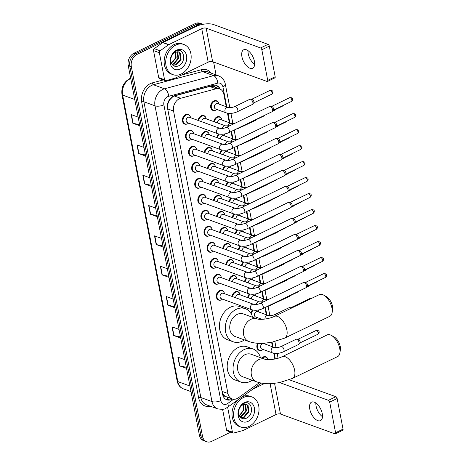 <?xml version="1.0" encoding="UTF-8"?>
<svg xmlns="http://www.w3.org/2000/svg" width="465" height="465" viewBox="0 0 465 465"><rect width="100%" height="100%" fill="white"/><g stroke="black" fill="none" stroke-linecap="round" stroke-linejoin="round"><path stroke-width="0.7" d="M213.772 121.597A5.132 3.912 -70 0 1 216.893 116.982A5.132 3.912 -70 0 1 219.538 116.779A5.132 3.912 -70 0 1 221.45 118.668M224.188 134.048A5.132 3.912 -70 0 1 224.531 134.67M227.269 150.05A5.132 3.912 -70 0 1 227.612 150.672M230.355 166.046A5.132 3.912 -70 0 1 230.692 166.673M233.436 182.048A5.132 3.912 -70 0 1 233.773 182.675M236.516 198.049A5.132 3.912 -70 0 1 236.854 198.677M239.597 214.051A5.132 3.912 -70 0 1 239.94 214.673M242.678 230.053A5.132 3.912 -70 0 1 243.021 230.675M245.758 246.055A5.132 3.912 -70 0 1 246.101 246.677M248.839 262.057A5.132 3.912 -70 0 1 249.182 262.679M251.92 278.058A5.132 3.912 -70 0 1 252.263 278.68M255.006 294.054A5.132 3.912 -70 0 1 255.343 294.682M258.087 310.056A5.132 3.912 -70 0 1 258.424 310.684M261.847 350.221A5.132 3.912 -70 0 1 261.812 350.238A5.132 3.912 -70 0 1 259.168 350.441A5.132 3.912 -70 0 1 257.703 343.275M261.673 358.073A5.132 3.912 -70 0 1 263.114 356.998A5.132 3.912 -70 0 1 265.759 356.795A5.132 3.912 -70 0 1 267.671 358.684M215.626 110.205A5.132 3.912 -70 0 1 215.591 110.222A5.132 3.912 -70 0 1 212.947 110.426A5.132 3.912 -70 0 1 210.651 105.915A5.132 3.912 -70 0 1 213.813 100.981A5.132 3.912 -70 0 1 216.458 100.777A5.132 3.912 -70 0 1 218.37 102.666M201.194 136.425A5.132 3.912 -70 0 1 204.315 131.81A5.132 3.912 -70 0 1 206.96 131.612A5.132 3.912 -70 0 1 208.872 133.502M204.275 152.427A5.132 3.912 -70 0 1 207.396 147.812A5.132 3.912 -70 0 1 210.041 147.608A5.132 3.912 -70 0 1 211.953 149.503M207.355 168.429A5.132 3.912 -70 0 1 210.476 163.814A5.132 3.912 -70 0 1 213.121 163.61A5.132 3.912 -70 0 1 215.033 165.499M210.436 184.431A5.132 3.912 -70 0 1 213.557 179.816A5.132 3.912 -70 0 1 216.202 179.612A5.132 3.912 -70 0 1 218.114 181.501M213.516 200.427A5.132 3.912 -70 0 1 216.638 195.817A5.132 3.912 -70 0 1 219.282 195.614A5.132 3.912 -70 0 1 221.195 197.503M216.597 216.428A5.132 3.912 -70 0 1 219.724 211.819A5.132 3.912 -70 0 1 222.363 211.616A5.132 3.912 -70 0 1 224.275 213.505M219.678 232.43A5.132 3.912 -70 0 1 222.805 227.821A5.132 3.912 -70 0 1 225.444 227.618A5.132 3.912 -70 0 1 227.362 229.507M222.764 248.432A5.132 3.912 -70 0 1 225.885 243.817A5.132 3.912 -70 0 1 228.53 243.619A5.132 3.912 -70 0 1 230.442 245.508M225.845 264.434A5.132 3.912 -70 0 1 228.966 259.819A5.132 3.912 -70 0 1 231.611 259.615A5.132 3.912 -70 0 1 233.523 261.51M228.925 280.436A5.132 3.912 -70 0 1 232.047 275.821A5.132 3.912 -70 0 1 234.691 275.617A5.132 3.912 -70 0 1 236.604 277.506M232.006 296.438A5.132 3.912 -70 0 1 235.127 291.822A5.132 3.912 -70 0 1 237.772 291.619A5.132 3.912 -70 0 1 239.684 293.508M198.113 120.423A5.132 3.912 -70 0 1 201.235 115.814A5.132 3.912 -70 0 1 203.879 115.611A5.132 3.912 -70 0 1 205.792 117.5M205.879 219.869A5.132 3.912 -70 0 1 205.844 219.887A5.132 3.912 -70 0 1 203.199 220.09A5.132 3.912 -70 0 1 200.903 215.58A5.132 3.912 -70 0 1 204.059 210.645A5.132 3.912 -70 0 1 206.704 210.442A5.132 3.912 -70 0 1 208.616 212.336M208.959 235.871A5.132 3.912 -70 0 1 208.925 235.889A5.132 3.912 -70 0 1 206.28 236.092A5.132 3.912 -70 0 1 203.984 231.582A5.132 3.912 -70 0 1 207.146 226.647A5.132 3.912 -70 0 1 209.785 226.443A5.132 3.912 -70 0 1 211.697 228.332M193.55 155.868A5.132 3.912 -70 0 1 193.516 155.885A5.132 3.912 -70 0 1 190.871 156.089A5.132 3.912 -70 0 1 188.575 151.573A5.132 3.912 -70 0 1 191.737 146.644A5.132 3.912 -70 0 1 194.382 146.44A5.132 3.912 -70 0 1 196.294 148.329M212.04 251.873A5.132 3.912 -70 0 1 212.005 251.891A5.132 3.912 -70 0 1 209.36 252.094A5.132 3.912 -70 0 1 207.065 247.578A5.132 3.912 -70 0 1 210.227 242.649A5.132 3.912 -70 0 1 212.865 242.445A5.132 3.912 -70 0 1 214.784 244.334M190.47 139.866A5.132 3.912 -70 0 1 190.435 139.884A5.132 3.912 -70 0 1 187.79 140.087A5.132 3.912 -70 0 1 185.494 135.571A5.132 3.912 -70 0 1 188.656 130.642A5.132 3.912 -70 0 1 191.301 130.438A5.132 3.912 -70 0 1 193.213 132.327M202.798 203.868A5.132 3.912 -70 0 1 202.763 203.891A5.132 3.912 -70 0 1 200.119 204.089A5.132 3.912 -70 0 1 197.823 199.578A5.132 3.912 -70 0 1 200.979 194.643A5.132 3.912 -70 0 1 203.624 194.446A5.132 3.912 -70 0 1 205.536 196.335M196.631 171.87A5.132 3.912 -70 0 1 196.596 171.887A5.132 3.912 -70 0 1 193.952 172.091A5.132 3.912 -70 0 1 191.656 167.574A5.132 3.912 -70 0 1 194.818 162.645A5.132 3.912 -70 0 1 197.462 162.442A5.132 3.912 -70 0 1 199.375 164.331M199.718 187.872A5.132 3.912 -70 0 1 199.677 187.889A5.132 3.912 -70 0 1 197.038 188.087A5.132 3.912 -70 0 1 194.742 183.576A5.132 3.912 -70 0 1 197.898 178.647A5.132 3.912 -70 0 1 200.543 178.444A5.132 3.912 -70 0 1 202.455 180.333M215.121 267.875A5.132 3.912 -70 0 1 215.086 267.892A5.132 3.912 -70 0 1 212.441 268.096A5.132 3.912 -70 0 1 210.145 263.579A5.132 3.912 -70 0 1 213.307 258.65A5.132 3.912 -70 0 1 215.952 258.447A5.132 3.912 -70 0 1 217.864 260.336M218.201 283.877A5.132 3.912 -70 0 1 218.166 283.894A5.132 3.912 -70 0 1 215.522 284.098A5.132 3.912 -70 0 1 213.226 279.581A5.132 3.912 -70 0 1 216.388 274.652A5.132 3.912 -70 0 1 219.032 274.449A5.132 3.912 -70 0 1 220.945 276.338M221.282 299.878A5.132 3.912 -70 0 1 221.247 299.896A5.132 3.912 -70 0 1 218.602 300.094A5.132 3.912 -70 0 1 216.306 295.583A5.132 3.912 -70 0 1 219.468 290.654A5.132 3.912 -70 0 1 222.113 290.451A5.132 3.912 -70 0 1 224.025 292.34M187.389 123.864A5.132 3.912 -70 0 1 187.354 123.882A5.132 3.912 -70 0 1 184.71 124.085A5.132 3.912 -70 0 1 182.414 119.575A5.132 3.912 -70 0 1 185.576 114.64A5.132 3.912 -70 0 1 188.22 114.437A5.132 3.912 -70 0 1 190.133 116.326M226.252 106.729L223.863 94.343A9.626 7.341 110 0 0 219.695 88.908L213.609 86.693L209.721 86.484L174.323 95.982L173.038 96.488L169.818 99.725L168.574 102.027A3.208 2.447 110 0 0 167.836 103.184M219.695 88.908A9.626 7.341 110 0 0 216.056 88.792L180.658 98.284A9.626 7.341 110 0 0 179.339 98.778A9.626 7.341 110 0 0 173.55 111.054L227.943 393.518A9.626 7.341 110 0 0 232.116 398.953A9.626 7.341 110 0 0 238.342 397.813L259.447 382.683M167.51 104.689A3.208 2.447 110 0 0 167.569 105.421L167.598 105.572A9.626 7.341 -70 0 1 168.574 102.027M225.252 396.337A9.626 7.341 -70 0 1 223.194 394.256L223.223 394.413A3.208 2.447 110 0 0 225.252 396.337L232.116 398.953M167.598 105.572L167.691 108.92L222.084 391.385L223.194 394.256M274.832 359.026L273.716 353.22M272.467 346.745L271.618 342.333M266.306 314.741L264.928 307.586M263.225 298.739L261.847 291.584M260.144 282.737L258.767 275.582M257.064 266.741L255.686 259.58M253.983 250.74L252.605 243.579M250.902 234.738L249.519 227.577M247.816 218.736L246.438 211.581M244.735 202.734L243.358 195.579M241.655 186.732L240.277 179.577M238.574 170.731L237.197 163.575M235.493 154.735L234.116 147.574M232.413 138.733L231.035 131.572M229.332 122.731L227.495 113.204M216.853 137.594A5.132 3.912 -70 0 1 218.62 133.972M219.933 153.595A5.132 3.912 -70 0 1 221.7 149.968M223.014 169.597A5.132 3.912 -70 0 1 224.781 165.97M226.095 185.599A5.132 3.912 -70 0 1 227.862 181.972M229.175 201.601A5.132 3.912 -70 0 1 230.942 197.974M232.256 217.603A5.132 3.912 -70 0 1 234.023 213.976M235.342 233.604A5.132 3.912 -70 0 1 237.104 229.977M238.423 249.6A5.132 3.912 -70 0 1 240.184 245.979M241.504 265.602A5.132 3.912 -70 0 1 243.271 261.975M244.584 281.604A5.132 3.912 -70 0 1 246.351 277.977M247.665 297.606A5.132 3.912 -70 0 1 249.432 293.979M250.827 313.166A5.132 3.912 -70 0 1 252.512 309.981M220.148 89.094A9.626 7.341 110 0 0 216.545 85.508A9.626 7.341 110 0 0 212.912 85.391L174.671 95.651A9.626 7.341 110 0 0 173.352 96.145A9.626 7.341 110 0 0 167.563 108.421L222.625 394.355A9.626 7.341 110 0 0 226.792 399.79A9.626 7.341 110 0 0 232.413 399.051M230.733 432.136L211.645 441.372A9.626 7.341 -70 0 1 206.687 441.75A9.626 7.341 -70 0 1 202.519 436.315L131.328 66.617A9.626 7.341 -70 0 1 137.117 54.341L198.264 24.761A9.626 7.341 -70 0 1 202.978 24.302M213.592 62.031L216.074 74.923M206.687 441.75L203.565 440.617A9.626 7.341 -70 0 1 199.398 435.176L128.206 65.478A9.626 7.341 -70 0 1 133.996 53.208L195.143 23.628L196.701 24.197A9.626 7.341 -70 0 1 201.659 23.82A9.626 7.341 -70 0 0 196.701 24.197L135.553 53.777L196.701 24.197L198.264 24.761M128.206 65.478L129.764 66.047A9.626 7.341 -70 0 1 135.553 53.777A9.626 7.341 -70 0 0 129.764 66.047L200.961 435.746L129.764 66.047L131.328 66.617M205.129 441.18A9.626 7.341 -70 0 1 200.961 435.746A9.626 7.341 -70 0 0 205.129 441.18M230.843 398.488A9.626 7.341 -70 0 1 226.031 399.447M215.743 85.281A9.626 7.341 -70 0 1 218.579 88.501M186.32 367.269L179.839 365.92A2.569 1.023 169.1 0 1 179.537 365.839L186.535 368.385M184.867 359.718L177.868 357.172L179.537 365.839M180.484 336.945L173.997 335.596A2.569 1.023 169.1 0 1 173.695 335.509L180.693 338.055M179.025 329.389L172.027 326.843L173.695 335.509M174.642 306.615L168.156 305.267A2.569 1.023 169.1 0 1 167.853 305.185L174.857 307.731M173.189 299.065L166.185 296.519L167.853 305.185M168.801 276.291L162.314 274.943A2.569 1.023 169.1 0 1 162.018 274.856L169.016 277.402M167.348 268.735L160.349 266.189L162.018 274.856M139.599 124.655L133.118 123.306A2.569 1.023 169.1 0 1 132.816 123.225L139.814 125.771M138.146 117.104L131.147 114.559L132.816 123.225M145.44 154.984L138.954 153.636A2.569 1.023 169.1 0 1 138.657 153.549L145.655 156.095M143.987 147.428L136.989 144.882L138.657 153.549M151.282 185.308L144.795 183.96A2.569 1.023 169.1 0 1 144.493 183.878L151.497 186.424M149.829 177.758L142.825 175.212L144.493 183.878M157.124 215.638L150.637 214.289A2.569 1.023 169.1 0 1 150.334 214.202L157.339 216.748M155.665 208.082L148.666 205.536L150.334 214.202M162.959 245.962L156.478 244.613A2.569 1.023 169.1 0 1 156.176 244.532L163.174 247.078M161.506 238.411L154.508 235.865L156.176 244.532M195.143 23.628A9.626 7.341 -70 0 1 200.101 23.25L202.99 24.302M181.216 74.016A16.037 12.235 -70 0 1 172.957 74.65A16.037 12.235 -70 0 1 165.778 60.549A16.037 12.235 -70 0 1 175.654 45.134A16.037 12.235 -70 0 1 183.919 44.501A16.037 12.235 -70 0 1 191.092 58.607A16.037 12.235 -70 0 1 181.216 74.016M172.957 74.65L171.393 74.086A16.037 12.235 -70 0 1 164.221 59.979A16.037 12.235 -70 0 1 174.096 44.57A16.037 12.235 -70 0 1 182.356 43.937L183.919 44.501M176.624 50.162A10.457 7.975 -70 0 1 186.541 55.655A10.457 7.975 -70 0 1 180.251 68.994A10.457 7.975 -70 0 1 170.335 63.496A10.457 7.975 -70 0 1 176.624 50.162M178.171 66.007C187.139 62.67 184.064 46.674 176.026 51.092C173.829 52.161 172.184 54.045 171.097 56.759C170.207 59.212 170.08 61.56 170.725 63.804C169.928 59.282 170.969 55.765 173.846 53.242A7.248 5.528 -70 0 0 171.323 63.048C172.806 66.018 175.084 67.001 178.171 66.007M172.748 65.117L175.787 64.687L180.437 59.218L179.595 52.841L178.287 51.824M172.899 65.251L176.409 64.908L181.059 59.444L180.211 53.068L178.601 51.923L175.131 52.307L173.846 53.242M171.945 64.193L173.311 63.786L177.961 58.317L176.921 51.725M172.155 64.472L173.933 64.007L178.577 58.544L177.735 52.167L177.281 51.708M175.357 52.19L175.485 57.416L174.427 59.712A7.248 5.528 -70 0 1 171.265 62.909M171.364 63.147L176.101 57.643L175.77 52.01M254.634 64.35A10.265 5.225 64.2 0 1 248.234 53.702A10.265 5.225 64.2 0 1 248.002 50.644M254.407 61.293A10.265 5.225 -115.8 0 0 243.695 49.784A10.265 5.225 -115.8 0 0 241.928 56.753A10.265 5.225 -115.8 0 0 252.635 68.262A10.265 5.225 -115.8 0 0 254.407 61.293M164.564 79.73A1.604 1.221 110 0 0 165.255 80.631L159.408 78.509A1.604 1.221 -70 0 1 158.71 77.603L164.564 79.73L159.361 52.719L153.514 50.592A1.604 1.221 -70 0 1 154.264 48.674L162.727 42.611A1.604 1.221 -70 0 1 162.936 42.484L195.887 26.546A12.834 5.121 169.1 0 1 213.633 24.569L268.038 44.349A1.604 0.814 64.2 0 1 269.287 46.145L261.83 49.755A1.604 0.814 -115.8 0 0 260.58 47.959L206.175 28.179A3.208 1.279 -10.9 0 0 201.74 28.673L168.789 44.611A1.604 1.221 110 0 0 168.574 44.739L160.117 50.801A1.604 1.221 110 0 0 159.361 52.719M158.71 77.603L153.514 50.592M165.255 80.631A1.604 1.221 110 0 0 165.866 80.654L175.02 78.196A1.604 1.221 110 0 0 175.241 78.114L208.192 62.176A3.208 1.279 -10.9 0 1 212.627 61.682L267.032 81.462A1.604 0.814 -115.8 0 0 267.451 81.462A1.604 0.814 -115.8 0 0 267.724 80.369L275.181 76.766L269.287 46.145M275.181 76.766A1.604 0.814 64.2 0 1 274.908 77.853L267.451 81.462M267.724 80.369L261.83 49.755M323.675 295.118L326.418 296.664A8.823 4.487 64.2 0 1 332.487 306.173A8.823 4.487 64.2 0 1 332.615 309.469L332.126 312.585A12.032 6.121 -115.8 0 0 331.952 308.086A12.032 6.121 -115.8 0 0 323.675 295.118A12.032 6.121 -115.8 0 0 319.403 294.595L274.309 316.409A12.032 6.121 64.2 0 1 286.864 329.894A12.032 6.121 64.2 0 1 284.789 338.067L329.877 316.258A12.032 6.121 -115.8 0 0 332.126 312.585M274.309 316.409C269.816 318.734 260.679 320.106 257.046 318.891L243.398 313.933A12.032 9.172 110 0 0 237.202 314.404A12.032 9.172 110 0 0 229.791 325.965A12.032 9.172 110 0 0 235.174 336.544L248.827 341.502C253.204 343.013 258.058 343.623 263.393 343.327L271.583 342.339L284.789 338.067M244.427 339.903A17.641 13.456 -70 0 1 242.346 341.124A17.641 13.456 -70 0 1 233.256 341.816A17.641 13.456 -70 0 1 225.362 326.302A17.641 13.456 -70 0 1 236.226 309.353A17.641 13.456 -70 0 1 245.317 308.655A17.641 13.456 -70 0 1 252.646 317.293M233.256 341.816L227.408 339.688A17.641 13.456 -70 0 1 219.515 324.175A17.641 13.456 -70 0 1 230.378 307.226A17.641 13.456 -70 0 1 239.463 306.528L245.317 308.655M331.44 335.439L334.184 336.986A8.823 4.487 64.2 0 1 340.252 346.495A8.823 4.487 64.2 0 1 340.38 349.79L339.886 352.9A12.032 6.121 -115.8 0 0 339.717 348.407A12.032 6.121 -115.8 0 0 331.44 335.439A12.032 6.121 -115.8 0 0 327.168 334.916L282.075 356.731A12.032 6.121 64.2 0 1 294.624 370.216A12.032 6.121 64.2 0 1 292.555 378.388L337.642 356.574A12.032 6.121 -115.8 0 0 339.886 352.9M282.075 356.731C277.582 359.056 268.445 360.427 264.812 359.213L251.158 354.249A12.032 9.172 110 0 0 244.962 354.725A12.032 9.172 110 0 0 237.557 366.281A12.032 9.172 110 0 0 242.939 376.859L256.587 381.823C260.97 383.334 265.823 383.945 271.153 383.648L279.349 382.66L292.555 378.388M252.193 380.225A17.641 13.456 -70 0 1 250.112 381.44A17.641 13.456 -70 0 1 241.021 382.137A17.641 13.456 -70 0 1 233.128 366.623A17.641 13.456 -70 0 1 243.991 349.668A17.641 13.456 -70 0 1 253.076 348.977A17.641 13.456 -70 0 1 260.412 357.614M241.021 382.137L235.174 380.01A17.641 13.456 -70 0 1 227.28 364.496A17.641 13.456 -70 0 1 238.144 347.541A17.641 13.456 -70 0 1 247.229 346.849L253.076 348.977M228.885 132.612C225.031 134.327 221.328 134.699 217.771 133.717L187.43 122.684A2.889 2.203 -70 0 1 186.134 120.144A2.889 2.203 -70 0 1 187.912 117.372A2.889 2.203 -70 0 1 189.4 117.256L219.742 128.288C221.695 128.718 223.903 128.427 226.368 127.416A2.889 1.471 64.2 0 1 229.379 130.653A2.889 1.471 64.2 0 1 229.408 130.816A2.889 1.471 64.2 0 1 228.885 132.612L272.112 111.705A2.889 1.471 64.2 0 0 272.397 111.466A2.889 1.471 64.2 0 0 272.606 109.746A2.889 1.471 64.2 0 0 270.351 106.508A2.889 1.471 64.2 0 0 269.962 106.427A2.889 1.471 64.2 0 0 269.595 106.508L226.368 127.416M188.627 123.12A4.813 3.668 -70 0 1 187.686 123.737A4.813 3.668 -70 0 1 185.21 123.928A4.813 3.668 -70 0 1 183.059 119.697A4.813 3.668 -70 0 1 186.017 115.07A4.813 3.668 -70 0 1 188.499 114.884A4.813 3.668 -70 0 1 190.598 117.692M269.962 106.427L271.7 106.45A2.087 1.064 64.2 0 1 271.984 106.508A2.087 1.064 64.2 0 1 273.612 108.845A2.087 1.064 64.2 0 1 273.461 110.089L272.397 111.466M231.965 148.614C228.112 150.329 224.409 150.695 220.852 149.718L190.511 138.686A2.889 2.203 -70 0 1 189.214 136.146A2.889 2.203 -70 0 1 190.993 133.374A2.889 2.203 -70 0 1 192.481 133.257L222.822 144.29C224.775 144.72 226.984 144.429 229.448 143.418A2.889 1.471 64.2 0 1 232.465 146.655A2.889 1.471 64.2 0 1 232.488 146.818A2.889 1.471 64.2 0 1 231.965 148.614L275.193 127.706A2.889 1.471 64.2 0 0 275.478 127.468A2.889 1.471 64.2 0 0 275.687 125.742A2.889 1.471 64.2 0 0 273.432 122.504A2.889 1.471 64.2 0 0 273.042 122.429A2.889 1.471 64.2 0 0 272.676 122.51L229.448 143.418M191.708 139.122A4.813 3.668 -70 0 1 190.772 139.738A4.813 3.668 -70 0 1 188.29 139.924A4.813 3.668 -70 0 1 186.14 135.693A4.813 3.668 -70 0 1 189.104 131.072A4.813 3.668 -70 0 1 191.58 130.88A4.813 3.668 -70 0 1 193.678 133.693M273.042 122.429L274.78 122.452A2.087 1.064 64.2 0 1 275.065 122.51A2.087 1.064 64.2 0 1 276.692 124.847A2.087 1.064 64.2 0 1 276.541 126.091L275.478 127.468M235.046 164.616C231.192 166.331 227.49 166.697 223.932 165.714L193.591 154.688A2.889 2.203 -70 0 1 192.301 152.148A2.889 2.203 -70 0 1 194.074 149.375A2.889 2.203 -70 0 1 195.562 149.259L225.903 160.291C227.856 160.721 230.07 160.431 232.529 159.419A2.889 1.471 64.2 0 1 235.546 162.657A2.889 1.471 64.2 0 1 235.569 162.82A2.889 1.471 64.2 0 1 235.046 164.616L278.273 143.708A2.889 1.471 64.2 0 0 278.558 143.47A2.889 1.471 64.2 0 0 278.773 141.744A2.889 1.471 64.2 0 0 276.512 138.506A2.889 1.471 64.2 0 0 276.123 138.43A2.889 1.471 64.2 0 0 275.757 138.506L232.529 159.419M194.789 155.124A4.813 3.668 -70 0 1 193.853 155.74A4.813 3.668 -70 0 1 191.371 155.926A4.813 3.668 -70 0 1 189.22 151.695A4.813 3.668 -70 0 1 192.185 147.074A4.813 3.668 -70 0 1 194.661 146.882A4.813 3.668 -70 0 1 196.765 149.695M276.123 138.43L277.861 138.454A2.087 1.064 64.2 0 1 278.146 138.506A2.087 1.064 64.2 0 1 279.773 140.849A2.087 1.064 64.2 0 1 279.622 142.092L278.558 143.47M238.127 180.618C234.273 182.332 230.57 182.699 227.013 181.716L196.672 170.69A2.889 2.203 -70 0 1 195.381 168.15A2.889 2.203 -70 0 1 197.16 165.371A2.889 2.203 -70 0 1 198.642 165.261L228.983 176.293C230.942 176.723 233.151 176.433 235.616 175.421A2.889 1.471 64.2 0 1 238.626 178.659A2.889 1.471 64.2 0 1 238.655 178.816A2.889 1.471 64.2 0 1 238.127 180.618L281.354 159.71A2.889 1.471 64.2 0 0 281.639 159.472A2.889 1.471 64.2 0 0 281.854 157.745A2.889 1.471 64.2 0 0 279.599 154.508A2.889 1.471 64.2 0 0 279.203 154.432A2.889 1.471 64.2 0 0 278.837 154.508L235.616 175.421M197.869 171.126A4.813 3.668 -70 0 1 196.933 171.736A4.813 3.668 -70 0 1 194.451 171.928A4.813 3.668 -70 0 1 192.301 167.696A4.813 3.668 -70 0 1 195.265 163.076A4.813 3.668 -70 0 1 197.741 162.884A4.813 3.668 -70 0 1 199.845 165.697M279.203 154.432L280.941 154.456A2.087 1.064 64.2 0 1 281.226 154.508A2.087 1.064 64.2 0 1 282.854 156.85A2.087 1.064 64.2 0 1 282.703 158.094L281.639 159.472M241.207 196.619C237.359 198.334 233.651 198.7 230.094 197.718L199.752 186.686A2.889 2.203 -70 0 1 198.462 184.152A2.889 2.203 -70 0 1 200.241 181.373A2.889 2.203 -70 0 1 201.723 181.263L232.064 192.295C234.023 192.725 236.232 192.434 238.696 191.417A2.889 1.471 64.2 0 1 241.707 194.655A2.889 1.471 64.2 0 1 241.736 194.818A2.889 1.471 64.2 0 1 241.207 196.619L284.435 175.706A2.889 1.471 64.2 0 0 284.725 175.468A2.889 1.471 64.2 0 0 284.935 173.747A2.889 1.471 64.2 0 0 282.679 170.51A2.889 1.471 64.2 0 0 282.284 170.434A2.889 1.471 64.2 0 0 281.924 170.51L238.696 191.417M200.95 187.122A4.813 3.668 -70 0 1 200.014 187.738A4.813 3.668 -70 0 1 197.538 187.93A4.813 3.668 -70 0 1 195.381 183.698A4.813 3.668 -70 0 1 198.346 179.077A4.813 3.668 -70 0 1 200.822 178.886A4.813 3.668 -70 0 1 202.926 181.699M282.284 170.434L284.028 170.457A2.087 1.064 64.2 0 1 284.307 170.51A2.087 1.064 64.2 0 1 285.934 172.846A2.087 1.064 64.2 0 1 285.783 174.096L284.725 175.468M244.288 212.621C240.44 214.336 236.732 214.702 233.174 213.72L202.833 202.688A2.889 2.203 -70 0 1 201.543 200.148A2.889 2.203 -70 0 1 203.321 197.375A2.889 2.203 -70 0 1 204.809 197.265L235.151 208.291C237.104 208.727 239.312 208.436 241.777 207.419A2.889 1.471 64.2 0 1 244.788 210.657A2.889 1.471 64.2 0 1 244.817 210.819A2.889 1.471 64.2 0 1 244.288 212.621L287.515 191.708A2.889 1.471 64.2 0 0 287.806 191.47A2.889 1.471 64.2 0 0 288.015 189.749A2.889 1.471 64.2 0 0 285.76 186.512A2.889 1.471 64.2 0 0 285.365 186.436A2.889 1.471 64.2 0 0 285.004 186.512L241.777 207.419M204.03 203.124A4.813 3.668 -70 0 1 203.095 203.74A4.813 3.668 -70 0 1 200.618 203.932A4.813 3.668 -70 0 1 198.462 199.7A4.813 3.668 -70 0 1 201.426 195.073A4.813 3.668 -70 0 1 203.903 194.887A4.813 3.668 -70 0 1 206.007 197.701M285.365 186.436L287.108 186.453A2.087 1.064 64.2 0 1 287.387 186.512A2.087 1.064 64.2 0 1 289.021 188.848A2.087 1.064 64.2 0 1 288.864 190.092L287.806 191.47M247.374 228.617C243.52 230.338 239.812 230.704 236.255 229.722L205.914 218.69A2.889 2.203 -70 0 1 204.623 216.149A2.889 2.203 -70 0 1 206.402 213.377A2.889 2.203 -70 0 1 207.89 213.261L238.231 224.293C240.184 224.729 242.393 224.432 244.857 223.421A2.889 1.471 64.2 0 1 247.868 226.658A2.889 1.471 64.2 0 1 247.897 226.821A2.889 1.471 64.2 0 1 247.374 228.617L290.596 207.71A2.889 1.471 64.2 0 0 290.887 207.471A2.889 1.471 64.2 0 0 291.096 205.751A2.889 1.471 64.2 0 0 288.841 202.513A2.889 1.471 64.2 0 0 288.451 202.432A2.889 1.471 64.2 0 0 288.085 202.513L244.857 223.421M207.117 219.125A4.813 3.668 -70 0 1 206.175 219.742A4.813 3.668 -70 0 1 203.699 219.933A4.813 3.668 -70 0 1 201.543 215.702A4.813 3.668 -70 0 1 204.507 211.075A4.813 3.668 -70 0 1 206.983 210.889A4.813 3.668 -70 0 1 209.087 213.697M288.451 202.432L290.189 202.455A2.087 1.064 64.2 0 1 290.468 202.513A2.087 1.064 64.2 0 1 292.101 204.85A2.087 1.064 64.2 0 1 291.95 206.094L290.887 207.471M250.455 244.619C246.601 246.334 242.893 246.706 239.336 245.723L208.994 234.691A2.889 2.203 -70 0 1 207.704 232.151A2.889 2.203 -70 0 1 209.483 229.379A2.889 2.203 -70 0 1 210.971 229.262L241.312 240.295C243.265 240.725 245.474 240.434 247.938 239.423A2.889 1.471 64.2 0 1 250.949 242.66A2.889 1.471 64.2 0 1 250.978 242.823A2.889 1.471 64.2 0 1 250.455 244.619L293.677 223.712A2.889 1.471 64.2 0 0 293.967 223.473A2.889 1.471 64.2 0 0 294.176 221.753A2.889 1.471 64.2 0 0 291.921 218.515A2.889 1.471 64.2 0 0 291.532 218.434A2.889 1.471 64.2 0 0 291.166 218.515L247.938 239.423M210.197 235.127A4.813 3.668 -70 0 1 209.256 235.743A4.813 3.668 -70 0 1 206.78 235.935A4.813 3.668 -70 0 1 204.629 231.704A4.813 3.668 -70 0 1 207.588 227.077A4.813 3.668 -70 0 1 210.07 226.891A4.813 3.668 -70 0 1 212.168 229.698M291.532 218.434L293.27 218.457A2.087 1.064 64.2 0 1 293.555 218.515A2.087 1.064 64.2 0 1 295.182 220.852A2.087 1.064 64.2 0 1 295.031 222.096L293.967 223.473M253.535 260.621C249.682 262.336 245.979 262.702 242.416 261.725L212.081 250.693A2.889 2.203 -70 0 1 210.785 248.153A2.889 2.203 -70 0 1 212.563 245.381A2.889 2.203 -70 0 1 214.051 245.264L244.392 256.296C246.345 256.727 248.554 256.436 251.019 255.425A2.889 1.471 64.2 0 1 254.03 258.662A2.889 1.471 64.2 0 1 254.059 258.825A2.889 1.471 64.2 0 1 253.535 260.621L296.763 239.713A2.889 1.471 64.2 0 0 297.048 239.475A2.889 1.471 64.2 0 0 297.257 237.749A2.889 1.471 64.2 0 0 295.002 234.511A2.889 1.471 64.2 0 0 294.612 234.436A2.889 1.471 64.2 0 0 294.246 234.517L251.019 255.425M213.278 251.129A4.813 3.668 -70 0 1 212.336 251.745A4.813 3.668 -70 0 1 209.86 251.931A4.813 3.668 -70 0 1 207.71 247.7A4.813 3.668 -70 0 1 210.668 243.079A4.813 3.668 -70 0 1 213.15 242.887A4.813 3.668 -70 0 1 215.249 245.7M294.612 234.436L296.35 234.459A2.087 1.064 64.2 0 1 296.635 234.517A2.087 1.064 64.2 0 1 298.263 236.854A2.087 1.064 64.2 0 1 298.112 238.097L297.048 239.475M256.616 276.623C252.762 278.337 249.06 278.704 245.503 277.721L215.161 266.695A2.889 2.203 -70 0 1 213.865 264.155A2.889 2.203 -70 0 1 215.644 261.382A2.889 2.203 -70 0 1 217.132 261.266L247.473 272.298C249.426 272.728 251.635 272.438 254.099 271.426A2.889 1.471 64.2 0 1 257.11 274.664A2.889 1.471 64.2 0 1 257.139 274.827A2.889 1.471 64.2 0 1 256.616 276.623L299.844 255.715A2.889 1.471 64.2 0 0 300.128 255.477A2.889 1.471 64.2 0 0 300.338 253.751A2.889 1.471 64.2 0 0 298.082 250.513A2.889 1.471 64.2 0 0 297.693 250.437A2.889 1.471 64.2 0 0 297.327 250.513L254.099 271.426M216.359 267.131A4.813 3.668 -70 0 1 215.423 267.747A4.813 3.668 -70 0 1 212.941 267.933A4.813 3.668 -70 0 1 210.79 263.702A4.813 3.668 -70 0 1 213.749 259.081A4.813 3.668 -70 0 1 216.231 258.889A4.813 3.668 -70 0 1 218.329 261.702M297.693 250.437L299.431 250.461A2.087 1.064 64.2 0 1 299.716 250.513A2.087 1.064 64.2 0 1 301.343 252.855A2.087 1.064 64.2 0 1 301.192 254.099L300.128 255.477M259.697 292.625C255.843 294.339 252.14 294.705 248.583 293.723L218.242 282.697A2.889 2.203 -70 0 1 216.952 280.157A2.889 2.203 -70 0 1 218.724 277.384A2.889 2.203 -70 0 1 220.212 277.268L250.554 288.3C252.507 288.73 254.715 288.44 257.18 287.428A2.889 1.471 64.2 0 1 260.197 290.666A2.889 1.471 64.2 0 1 260.22 290.823A2.889 1.471 64.2 0 1 259.697 292.625L302.924 271.717A2.889 1.471 64.2 0 0 303.209 271.479A2.889 1.471 64.2 0 0 303.418 269.752A2.889 1.471 64.2 0 0 301.163 266.515A2.889 1.471 64.2 0 0 300.774 266.439A2.889 1.471 64.2 0 0 300.407 266.515L257.18 287.428M219.439 283.133A4.813 3.668 -70 0 1 218.504 283.749A4.813 3.668 -70 0 1 216.022 283.935A4.813 3.668 -70 0 1 213.871 279.703A4.813 3.668 -70 0 1 216.835 275.082A4.813 3.668 -70 0 1 219.311 274.891A4.813 3.668 -70 0 1 221.41 277.704M300.774 266.439L302.512 266.462A2.087 1.064 64.2 0 1 302.796 266.515A2.087 1.064 64.2 0 1 304.424 268.857A2.087 1.064 64.2 0 1 304.273 270.101L303.209 271.479M262.777 308.626C258.924 310.341 255.221 310.707 251.664 309.725L221.323 298.693A2.889 2.203 -70 0 1 220.032 296.159A2.889 2.203 -70 0 1 221.805 293.38A2.889 2.203 -70 0 1 223.293 293.27L253.634 304.302C255.593 304.732 257.802 304.441 260.266 303.424A2.889 1.471 64.2 0 1 263.277 306.662A2.889 1.471 64.2 0 1 263.306 306.824A2.889 1.471 64.2 0 1 262.777 308.626L306.005 287.713A2.889 1.471 64.2 0 0 306.29 287.475A2.889 1.471 64.2 0 0 306.505 285.754A2.889 1.471 64.2 0 0 304.25 282.517A2.889 1.471 64.2 0 0 303.854 282.441A2.889 1.471 64.2 0 0 303.488 282.517L260.266 303.424M222.52 299.129A4.813 3.668 -70 0 1 221.584 299.745A4.813 3.668 -70 0 1 219.102 299.937A4.813 3.668 -70 0 1 216.952 295.705A4.813 3.668 -70 0 1 219.916 291.084A4.813 3.668 -70 0 1 222.392 290.892A4.813 3.668 -70 0 1 224.496 293.706M303.854 282.441L305.592 282.464A2.087 1.064 64.2 0 1 305.877 282.517A2.087 1.064 64.2 0 1 307.505 284.853A2.087 1.064 64.2 0 1 307.353 286.103L306.29 287.475M201.781 121.76A2.889 2.203 -70 0 1 203.571 118.54A2.889 2.203 -70 0 1 205.059 118.43L225.496 125.858L229.762 125.777M198.741 120.656A4.813 3.668 -70 0 1 201.682 116.244A4.813 3.668 -70 0 1 204.158 116.052A4.813 3.668 -70 0 1 206.257 118.866M264.207 115.523A2.889 1.471 64.2 0 1 264.033 115.866A2.889 1.471 64.2 0 1 263.748 116.105L231.721 131.24M204.867 137.762A2.889 2.203 -70 0 1 206.652 134.542A2.889 2.203 -70 0 1 208.14 134.431L228.577 141.86L232.843 141.779M201.822 136.652A4.813 3.668 -70 0 1 204.763 132.246A4.813 3.668 -70 0 1 207.239 132.054A4.813 3.668 -70 0 1 209.343 134.867M267.294 131.525A2.889 1.471 64.2 0 1 267.113 131.868A2.889 1.471 64.2 0 1 266.829 132.107L234.802 147.242M207.948 153.764A2.889 2.203 -70 0 1 209.738 150.544A2.889 2.203 -70 0 1 211.22 150.428L231.657 157.862L235.924 157.775M204.902 152.654A4.813 3.668 -70 0 1 207.843 148.242A4.813 3.668 -70 0 1 210.32 148.056A4.813 3.668 -70 0 1 212.424 150.863M270.374 147.527A2.889 1.471 64.2 0 1 270.194 147.87A2.889 1.471 64.2 0 1 269.909 148.103L240.8 162.186L237.882 163.244M211.029 169.76A2.889 2.203 -70 0 1 212.819 166.546A2.889 2.203 -70 0 1 214.301 166.429L234.738 173.864L239.004 173.776M207.983 168.656A4.813 3.668 -70 0 1 210.924 164.244A4.813 3.668 -70 0 1 213.4 164.058A4.813 3.668 -70 0 1 215.504 166.865M273.455 163.529A2.889 1.471 64.2 0 1 273.275 163.866A2.889 1.471 64.2 0 1 272.99 164.104L240.969 179.246M214.109 185.762A2.889 2.203 -70 0 1 215.9 182.547A2.889 2.203 -70 0 1 217.388 182.431L237.818 189.859L242.085 189.778M211.064 184.657A4.813 3.668 -70 0 1 214.005 180.246A4.813 3.668 -70 0 1 216.481 180.054A4.813 3.668 -70 0 1 218.585 182.867M276.536 179.531A2.889 1.471 64.2 0 1 276.355 179.868A2.889 1.471 64.2 0 1 276.07 180.106L246.962 194.19L244.049 195.242M217.19 201.764A2.889 2.203 -70 0 1 218.98 198.549A2.889 2.203 -70 0 1 220.468 198.433L240.899 205.861L245.165 205.78M214.144 200.659A4.813 3.668 -70 0 1 217.085 196.247A4.813 3.668 -70 0 1 219.561 196.056A4.813 3.668 -70 0 1 221.666 198.869M279.616 195.532A2.889 1.471 64.2 0 1 279.442 195.87A2.889 1.471 64.2 0 1 279.151 196.108L247.13 211.244M220.27 217.765A2.889 2.203 -70 0 1 222.061 214.551A2.889 2.203 -70 0 1 223.549 214.435L243.986 221.863L248.252 221.782M217.231 216.661A4.813 3.668 -70 0 1 220.166 212.249A4.813 3.668 -70 0 1 222.648 212.057A4.813 3.668 -70 0 1 224.746 214.871M282.697 211.534A2.889 1.471 64.2 0 1 282.522 211.871A2.889 1.471 64.2 0 1 282.232 212.11L250.211 227.245M223.351 233.767A2.889 2.203 -70 0 1 225.141 230.547A2.889 2.203 -70 0 1 226.629 230.437L247.066 237.865L251.333 237.784M220.311 232.663A4.813 3.668 -70 0 1 223.246 228.251A4.813 3.668 -70 0 1 225.728 228.059A4.813 3.668 -70 0 1 227.827 230.873M285.777 227.53A2.889 1.471 64.2 0 1 285.603 227.873A2.889 1.471 64.2 0 1 285.312 228.112L253.291 243.247M226.432 249.769A2.889 2.203 -70 0 1 228.222 246.549A2.889 2.203 -70 0 1 229.71 246.438L250.147 253.867L254.413 253.785M223.392 248.659A4.813 3.668 -70 0 1 226.327 244.253A4.813 3.668 -70 0 1 228.809 244.061A4.813 3.668 -70 0 1 230.907 246.874M288.858 243.532A2.889 1.471 64.2 0 1 288.684 243.875A2.889 1.471 64.2 0 1 288.393 244.113L256.372 259.249M229.512 265.771A2.889 2.203 -70 0 1 231.303 262.551A2.889 2.203 -70 0 1 232.791 262.434L253.227 269.869L257.494 269.781M226.472 264.661A4.813 3.668 -70 0 1 229.414 260.249A4.813 3.668 -70 0 1 231.89 260.063A4.813 3.668 -70 0 1 233.988 262.876M291.944 259.534A2.889 1.471 64.2 0 1 291.764 259.877A2.889 1.471 64.2 0 1 291.479 260.109L262.37 274.193L259.453 275.251M232.599 281.767A2.889 2.203 -70 0 1 234.383 278.552A2.889 2.203 -70 0 1 235.871 278.436L256.308 285.87L260.574 285.783M229.553 280.662A4.813 3.668 -70 0 1 232.494 276.251A4.813 3.668 -70 0 1 234.97 276.065A4.813 3.668 -70 0 1 237.074 278.872M295.025 275.536A2.889 1.471 64.2 0 1 294.845 275.873A2.889 1.471 64.2 0 1 294.56 276.111L265.451 290.195L262.533 291.253M235.679 297.769A2.889 2.203 -70 0 1 237.47 294.554A2.889 2.203 -70 0 1 238.952 294.438L259.389 301.866L263.655 301.785M232.634 296.664A4.813 3.668 -70 0 1 235.575 292.253A4.813 3.668 -70 0 1 238.051 292.061A4.813 3.668 -70 0 1 240.155 294.874M298.106 291.538A2.889 1.471 64.2 0 1 297.925 291.875A2.889 1.471 64.2 0 1 297.641 292.113L268.532 306.197L265.614 307.255M226.193 112.856L215.667 109.025A2.889 2.203 -70 0 1 214.371 106.485A2.889 2.203 -70 0 1 216.149 103.712A2.889 2.203 -70 0 1 217.637 103.596L228.17 107.427C230.123 107.857 232.331 107.566 234.796 106.555A2.889 1.471 64.2 0 1 235.552 106.555A2.889 1.471 64.2 0 1 237.836 109.955A2.889 1.471 64.2 0 1 237.313 111.751C233.459 113.466 229.751 113.832 226.193 112.856A2.889 2.203 -70 0 1 224.979 111.385A2.889 2.203 -70 0 1 226.682 107.543A2.889 2.203 -70 0 1 228.17 107.427M234.796 106.555L249.856 99.266A2.889 1.471 64.2 0 1 250.222 99.19A2.889 1.471 64.2 0 1 250.618 99.266A2.889 1.471 64.2 0 1 252.576 101.533A2.889 1.471 64.2 0 1 252.658 104.23A2.889 1.471 64.2 0 1 252.373 104.468L237.313 111.751M216.864 109.461A4.813 3.668 -70 0 1 215.929 110.077A4.813 3.668 -70 0 1 213.447 110.269A4.813 3.668 -70 0 1 211.296 106.037A4.813 3.668 -70 0 1 214.26 101.411A4.813 3.668 -70 0 1 216.737 101.225A4.813 3.668 -70 0 1 218.835 104.032M250.222 99.19L251.96 99.214A2.087 1.064 64.2 0 1 252.245 99.266A2.087 1.064 64.2 0 1 253.873 101.608A2.087 1.064 64.2 0 1 253.721 102.852L252.658 104.23M217.446 122.929A2.889 2.203 -70 0 1 219.23 119.714A2.889 2.203 -70 0 1 220.718 119.598L231.25 123.428L234.377 123.545M214.4 121.824A4.813 3.668 -70 0 1 217.341 117.413A4.813 3.668 -70 0 1 219.817 117.221A4.813 3.668 -70 0 1 221.921 120.034M255.919 119.889A2.889 1.471 64.2 0 1 255.744 120.226A2.889 1.471 64.2 0 1 255.454 120.464L237.476 128.811M220.526 138.93A2.889 2.203 -70 0 1 222.317 135.716A2.889 2.203 -70 0 1 223.799 135.6L234.331 139.43L237.458 139.547M217.481 137.826A4.813 3.668 -70 0 1 219.375 134.123M258.999 135.89A2.889 1.471 64.2 0 1 258.825 136.228A2.889 1.471 64.2 0 1 258.534 136.466L240.556 144.813M224.101 134.06A4.813 3.668 -70 0 1 225.002 136.036M223.607 154.932A2.889 2.203 -70 0 1 225.397 151.718A2.889 2.203 -70 0 1 226.879 151.602L237.412 155.432L240.539 155.548M220.561 153.828A4.813 3.668 -70 0 1 222.456 150.125M262.08 151.892A2.889 1.471 64.2 0 1 261.905 152.229A2.889 1.471 64.2 0 1 261.615 152.468L243.637 160.814M227.187 150.061A4.813 3.668 -70 0 1 228.083 152.038M226.688 170.934A2.889 2.203 -70 0 1 228.478 167.714A2.889 2.203 -70 0 1 229.966 167.603L240.492 171.428L243.619 171.544M223.642 169.83A4.813 3.668 -70 0 1 225.537 166.121M265.166 167.894A2.889 1.471 64.2 0 1 264.986 168.231A2.889 1.471 64.2 0 1 264.701 168.47L246.717 176.81M230.268 166.063A4.813 3.668 -70 0 1 231.163 168.039M229.768 186.936A2.889 2.203 -70 0 1 231.558 183.716A2.889 2.203 -70 0 1 233.046 183.605L243.573 187.43L246.7 187.546M226.722 185.826A4.813 3.668 -70 0 1 228.617 182.123M268.247 183.89A2.889 1.471 64.2 0 1 268.067 184.233A2.889 1.471 64.2 0 1 267.782 184.471L249.804 192.812M233.349 182.065A4.813 3.668 -70 0 1 234.244 184.041M232.849 202.938A2.889 2.203 -70 0 1 234.639 199.718A2.889 2.203 -70 0 1 236.127 199.607L246.653 203.432L249.781 203.548M229.809 201.827A4.813 3.668 -70 0 1 231.704 198.125M271.328 199.892A2.889 1.471 64.2 0 1 271.147 200.235A2.889 1.471 64.2 0 1 270.863 200.473L252.884 208.814M236.429 198.067A4.813 3.668 -70 0 1 237.324 200.043M235.929 218.934A2.889 2.203 -70 0 1 237.72 215.719A2.889 2.203 -70 0 1 239.208 215.603L249.74 219.434L252.861 219.55M232.889 217.829A4.813 3.668 -70 0 1 234.784 214.127M274.408 215.894A2.889 1.471 64.2 0 1 274.228 216.237A2.889 1.471 64.2 0 1 273.943 216.475L255.965 224.816M239.51 214.063A4.813 3.668 -70 0 1 240.405 216.039M239.01 234.935A2.889 2.203 -70 0 1 240.8 231.721A2.889 2.203 -70 0 1 242.288 231.605L252.821 235.435L255.942 235.552M235.97 233.831A4.813 3.668 -70 0 1 237.865 230.129M277.489 231.895A2.889 1.471 64.2 0 1 277.309 232.233A2.889 1.471 64.2 0 1 277.024 232.471L259.046 240.818M242.591 230.065A4.813 3.668 -70 0 1 243.486 232.041M242.091 250.937A2.889 2.203 -70 0 1 243.881 247.723A2.889 2.203 -70 0 1 245.369 247.607L255.901 251.437L259.022 251.553M239.051 249.833A4.813 3.668 -70 0 1 240.946 246.13M280.569 247.897A2.889 1.471 64.2 0 1 280.395 248.234A2.889 1.471 64.2 0 1 280.104 248.473L262.126 256.82M245.671 246.066A4.813 3.668 -70 0 1 246.566 248.043M245.177 266.939A2.889 2.203 -70 0 1 246.962 263.725A2.889 2.203 -70 0 1 248.45 263.608L258.982 267.439L262.109 267.555M242.131 265.835A4.813 3.668 -70 0 1 244.026 262.132M283.65 263.899A2.889 1.471 64.2 0 1 283.476 264.236A2.889 1.471 64.2 0 1 283.185 264.475L265.207 272.821M248.752 262.068A4.813 3.668 -70 0 1 249.653 264.044M248.258 282.941A2.889 2.203 -70 0 1 250.048 279.721A2.889 2.203 -70 0 1 251.53 279.61L262.062 283.435L265.19 283.551M245.212 281.837A4.813 3.668 -70 0 1 247.107 278.128M286.731 279.901A2.889 1.471 64.2 0 1 286.556 280.238A2.889 1.471 64.2 0 1 286.266 280.476L268.288 288.817M251.838 278.07A4.813 3.668 -70 0 1 252.733 280.046M251.338 298.943A2.889 2.203 -70 0 1 253.129 295.723A2.889 2.203 -70 0 1 254.617 295.612L265.143 299.437L268.27 299.553M248.293 297.832A4.813 3.668 -70 0 1 250.187 294.13M289.811 295.897A2.889 1.471 64.2 0 1 289.637 296.24A2.889 1.471 64.2 0 1 289.346 296.478L271.368 304.819M254.919 294.072A4.813 3.668 -70 0 1 255.814 296.048M261.969 319.31L255.721 317.037A2.889 2.203 -70 0 1 254.431 314.497A2.889 2.203 -70 0 1 256.209 311.724A2.889 2.203 -70 0 1 257.697 311.614L268.224 315.439C270.177 315.869 272.391 315.578 274.85 314.567A2.889 1.471 64.2 0 1 275.611 314.567A2.889 1.471 64.2 0 1 276.611 315.293M274.85 314.567L289.916 307.278A2.889 1.471 64.2 0 1 290.282 307.202A2.889 1.471 64.2 0 1 290.672 307.278A2.889 1.471 64.2 0 1 291.677 308.01M256.924 317.473A4.813 3.668 -70 0 1 255.983 318.089A4.813 3.668 -70 0 1 255.43 318.304M251.35 314.055A4.813 3.668 -70 0 1 253.268 310.132M290.282 307.202L292.02 307.226A2.087 1.064 64.2 0 1 292.305 307.278A2.087 1.064 64.2 0 1 292.706 307.51M257.999 310.074A4.813 3.668 -70 0 1 258.895 312.05M272.414 352.865L261.882 349.041A2.889 2.203 -70 0 1 260.592 346.501A2.889 2.203 -70 0 1 262.37 343.728A2.889 2.203 -70 0 1 263.858 343.612L274.385 347.442C276.344 347.872 278.552 347.582 281.017 346.57A2.889 1.471 64.2 0 1 281.773 346.57A2.889 1.471 64.2 0 1 284.057 349.971A2.889 1.471 64.2 0 1 283.528 351.767C279.68 353.481 275.972 353.848 272.414 352.865A2.889 2.203 -70 0 1 271.2 351.401A2.889 2.203 -70 0 1 272.903 347.553A2.889 2.203 -70 0 1 274.385 347.442M281.017 346.57L296.077 339.281A2.889 1.471 64.2 0 1 296.443 339.206A2.889 1.471 64.2 0 1 296.833 339.281A2.889 1.471 64.2 0 1 298.797 341.548A2.889 1.471 64.2 0 1 298.879 344.245A2.889 1.471 64.2 0 1 298.594 344.478L283.528 351.767M263.085 349.477A4.813 3.668 -70 0 1 262.144 350.093A4.813 3.668 -70 0 1 259.668 350.279A4.813 3.668 -70 0 1 258.441 343.321M296.443 339.206L298.181 339.229A2.087 1.064 64.2 0 1 298.466 339.281A2.087 1.064 64.2 0 1 300.094 341.618A2.087 1.064 64.2 0 1 299.942 342.868L298.879 344.245M264.841 343.24A4.813 3.668 -70 0 1 265.056 344.048M262.33 358.312A4.813 3.668 -70 0 1 263.556 357.428A4.813 3.668 -70 0 1 266.038 357.236A4.813 3.668 -70 0 1 268.049 359.643M266.282 359.515A2.889 2.203 -70 0 1 266.788 359.567M322.489 416.721A10.265 5.225 64.2 0 1 316.09 406.073A10.265 5.225 64.2 0 1 315.857 403.01M322.262 413.658A10.265 5.225 -115.8 0 0 311.55 402.149A10.265 5.225 -115.8 0 0 309.783 409.124A10.265 5.225 -115.8 0 0 320.49 420.633A10.265 5.225 -115.8 0 0 322.262 413.658M232.419 432.095A1.604 1.221 110 0 0 233.11 433.002L227.263 430.875A1.604 1.221 -70 0 1 226.565 429.968L232.419 432.095L227.629 407.23M226.565 429.968L222.59 409.322M289.335 379.789L335.893 396.721A1.604 0.814 64.2 0 1 337.142 398.517L329.685 402.126A1.604 0.814 -115.8 0 0 328.435 400.324L279.668 382.596M233.11 433.002A1.604 1.221 110 0 0 233.721 433.02L242.875 430.567A1.604 1.221 110 0 0 243.096 430.48L276.047 414.542A3.208 1.279 -10.9 0 1 280.482 414.048L334.887 433.828A1.604 0.814 -115.8 0 0 335.306 433.828A1.604 0.814 -115.8 0 0 335.585 432.741L343.036 429.131L337.142 398.517M343.036 429.131A1.604 0.814 64.2 0 1 342.763 430.224L335.306 433.828M335.585 432.741L329.685 402.126M264.475 383.515L252.902 389.112M249.071 426.388A16.037 12.235 -70 0 1 240.812 427.021A16.037 12.235 -70 0 1 233.633 412.914A16.037 12.235 -70 0 1 243.509 397.505A16.037 12.235 -70 0 1 251.774 396.872A16.037 12.235 -70 0 1 258.947 410.979A16.037 12.235 -70 0 1 249.071 426.388M240.812 427.021L239.248 426.452A16.037 12.235 -70 0 1 232.023 415.117A16.037 12.235 -70 0 1 237.766 399.964M244.48 402.527A10.457 7.975 -70 0 1 254.396 408.026A10.457 7.975 -70 0 1 248.107 421.36A10.457 7.975 -70 0 1 238.19 415.867A10.457 7.975 -70 0 1 244.48 402.527M246.026 418.372C254.994 415.042 251.92 399.046 243.881 403.463C241.684 404.527 240.039 406.416 238.958 409.124C238.063 411.583 237.935 413.931 238.58 416.175C237.784 411.653 238.824 408.131 241.701 405.614A7.248 5.528 -70 0 0 239.179 415.419C240.661 418.384 242.939 419.372 246.026 418.372M240.603 417.489L243.643 417.053L248.293 411.589L247.45 405.207L246.142 404.195M240.754 417.617L244.265 417.279L248.915 411.81L248.066 405.434L246.456 404.288L242.986 404.672L241.701 405.614M239.801 416.564L241.166 416.152L245.816 410.688L244.782 404.097M240.01 416.843L241.788 416.378L246.438 410.909L245.59 404.533L245.136 404.073M243.212 404.556L243.34 409.787L242.282 412.083A7.248 5.528 -70 0 1 239.12 415.28M239.219 415.518L243.956 410.008L243.625 404.376M242.067 396.883A16.037 12.235 -70 0 1 250.211 396.302L251.774 396.872M174.323 95.982L180.658 98.284M227.368 399.563A9.626 4.156 -125.6 0 0 227.094 397.127M214.4 86.978A9.626 5.493 -105 0 0 213.97 85.2M169.818 99.725A9.626 5.493 -105 0 0 169.742 99.243M223.223 394.413A9.626 3.842 169.1 0 1 222.689 394.657M167.691 108.92L173.55 111.054M209.721 86.484L216.056 88.792M222.084 391.385L227.943 393.518M226.781 106.921L222.915 86.85A6.417 4.894 110 0 0 217.713 83.148L168.621 96.319A6.417 4.894 110 0 0 167.737 96.65A6.417 4.894 110 0 0 163.883 104.828L220.834 400.586A6.417 4.894 110 0 0 226.92 403.957A6.417 4.894 110 0 0 227.763 403.451L233.593 399.272M220.834 400.586A6.417 2.563 -10.9 0 1 211.964 401.574L155.008 105.817A12.834 9.788 -70 0 1 162.727 89.454A12.834 9.788 -70 0 1 164.488 88.792L153.374 84.752A12.834 9.788 110 0 0 151.613 85.415A12.834 9.788 110 0 0 143.894 101.777L200.851 397.534A12.834 9.788 110 0 0 206.408 404.783L217.521 408.822A12.834 9.788 -70 0 1 211.964 401.574L200.851 397.534A1.604 0.639 169.1 0 0 198.631 397.778L141.68 102.021A1.604 0.639 169.1 0 1 143.894 101.777L155.008 105.817A6.417 2.563 -10.9 0 0 163.883 104.828M217.521 408.822C222.125 409.555 224.891 409.386 225.81 408.317L227.606 407.253A6.417 2.773 -125.6 0 0 227.763 403.451M141.68 102.021A14.438 11.009 -70 0 1 150.358 83.613A14.438 11.009 -70 0 1 152.34 82.869L163.314 79.928M181.67 75.005L201.432 69.704A14.438 11.009 -70 0 1 211.081 73.104M210.174 406.154A14.438 11.009 -70 0 1 198.631 397.778M137.117 54.341L133.996 53.208M202.519 436.315L199.398 435.176M168.621 96.319A6.417 3.662 -105 0 0 164.488 88.792L213.58 75.626L202.467 71.581L153.374 84.752A1.604 0.913 75 0 1 152.34 82.869M217.713 83.148A6.417 3.662 -105 0 0 213.58 75.626A12.834 9.788 -70 0 1 218.428 75.778L207.314 71.738A12.834 9.788 110 0 0 202.467 71.581A1.604 0.913 75 0 1 201.432 69.704M275.309 358.934L274.228 353.307M273.002 346.937L272.095 342.24M266.84 314.933L265.381 307.365M263.754 298.937L262.301 291.363M260.673 282.935L259.22 275.361M257.593 266.933L256.134 259.365M254.512 250.931L253.053 243.364M251.431 234.93L249.972 227.362M248.351 218.928L246.892 211.36M245.27 202.926L243.811 195.358M242.189 186.93L240.731 179.356M239.109 170.928L237.65 163.355M236.022 154.926L234.569 147.359M232.942 138.925L231.489 131.357M229.861 122.923L228.007 113.291M222.915 86.85A6.417 2.563 -10.9 0 0 225.316 84.217C225.095 82.52 223.787 78.091 218.428 75.778M130.723 78.539A12.834 9.788 110 0 0 130.345 78.713A12.834 9.788 110 0 0 122.626 95.075A3.208 1.279 169.1 0 1 121.964 94.476C121.173 87.455 123.69 82.2 129.503 78.713L130.659 78.23M134.757 99.487L122.626 95.075L177.799 381.591A12.834 9.788 110 0 0 183.355 388.839C180.042 387.514 177.967 384.898 177.136 380.998A3.208 1.279 -10.9 0 0 177.799 381.591L189.929 386.002M156.478 244.613L154.81 235.976M150.637 214.289L148.974 205.652M144.795 183.96L143.133 175.322M138.954 153.636L137.291 144.999M133.118 123.306L131.456 114.669M162.314 274.943L160.652 266.306M168.156 305.267L166.493 296.629M173.997 335.596L172.335 326.959M179.839 365.92L178.171 357.283M212.627 61.682L206.175 28.179M208.192 62.176L201.74 28.673M162.936 42.484L168.789 44.611M260.58 47.959L268.038 44.349M168.574 44.739L162.727 42.611M154.264 48.674L160.117 50.801M257.046 318.891A12.032 9.172 110 0 0 250.85 319.368A12.032 9.172 110 0 0 243.614 334.707A12.032 9.172 110 0 0 248.827 341.502M264.812 359.213A12.032 9.172 110 0 0 258.616 359.689A12.032 9.172 110 0 0 251.379 375.028A12.032 9.172 110 0 0 256.587 381.823M291.497 101.434C292.526 100.591 292.904 99.83 292.636 99.161C292.904 98.103 291.921 97.609 289.683 97.679A2.087 1.064 64.2 0 1 291.857 100.022A2.087 1.064 64.2 0 1 291.497 101.434L273.374 110.205M292.636 99.161A2.087 0.831 169.1 0 1 291.857 100.022M217.771 133.717A2.889 2.203 -70 0 1 216.556 132.246A2.889 2.203 -70 0 1 218.254 128.404A2.889 2.203 -70 0 1 219.742 128.288M294.578 117.436C295.606 116.587 295.984 115.832 295.717 115.163C295.984 114.099 295.002 113.605 292.764 113.681A2.087 1.064 64.2 0 1 294.938 116.018A2.087 1.064 64.2 0 1 294.578 117.436L276.454 126.207M295.717 115.163A2.087 0.831 169.1 0 1 294.938 116.018M220.852 149.718A2.889 2.203 -70 0 1 219.637 148.248A2.889 2.203 -70 0 1 221.334 144.406A2.889 2.203 -70 0 1 222.822 144.29M297.658 133.438C298.687 132.589 299.065 131.833 298.797 131.165C299.071 130.101 298.082 129.607 295.845 129.683A2.087 1.064 64.2 0 1 298.019 132.019A2.087 1.064 64.2 0 1 297.658 133.438L279.535 142.203M298.797 131.165A2.087 0.831 169.1 0 1 298.019 132.019M223.932 165.714A2.889 2.203 -70 0 1 222.718 164.25A2.889 2.203 -70 0 1 224.415 160.402A2.889 2.203 -70 0 1 225.903 160.291M300.739 149.439C301.768 148.591 302.145 147.835 301.884 147.167C302.151 146.103 301.163 145.609 298.925 145.685A2.087 1.064 64.2 0 1 301.099 148.021A2.087 1.064 64.2 0 1 300.739 149.439L282.615 158.205M301.884 147.167A2.087 0.831 169.1 0 1 301.099 148.021M227.013 181.716A2.889 2.203 -70 0 1 225.798 180.246A2.889 2.203 -70 0 1 227.501 176.404A2.889 2.203 -70 0 1 228.983 176.293M303.825 165.441C304.848 164.593 305.226 163.837 304.964 163.169C305.232 162.105 304.244 161.611 302.006 161.686A2.087 1.064 64.2 0 1 304.18 164.023A2.087 1.064 64.2 0 1 303.825 165.441L285.696 174.206M304.964 163.169A2.087 0.831 169.1 0 1 304.18 164.023M230.094 197.718A2.889 2.203 -70 0 1 228.879 196.247A2.889 2.203 -70 0 1 230.582 192.405A2.889 2.203 -70 0 1 232.064 192.295M306.906 181.443C307.929 180.594 308.312 179.839 308.045 179.17C308.312 178.107 307.324 177.613 305.087 177.688A2.087 1.064 64.2 0 1 307.266 180.025A2.087 1.064 64.2 0 1 306.906 181.443L288.777 190.208M308.045 179.17A2.087 0.831 169.1 0 1 307.266 180.025M233.174 213.72A2.889 2.203 -70 0 1 231.959 212.249A2.889 2.203 -70 0 1 233.663 208.407A2.889 2.203 -70 0 1 235.151 208.291M309.986 197.439C311.009 196.596 311.393 195.835 311.126 195.172C311.393 194.108 310.411 193.614 308.167 193.69A2.087 1.064 64.2 0 1 310.347 196.027A2.087 1.064 64.2 0 1 309.986 197.439L291.857 206.21M311.126 195.172A2.087 0.831 169.1 0 1 310.347 196.027M236.255 229.722A2.889 2.203 -70 0 1 235.04 228.251A2.889 2.203 -70 0 1 236.743 224.409A2.889 2.203 -70 0 1 238.231 224.293M313.067 213.441C314.09 212.598 314.474 211.837 314.206 211.168C314.474 210.11 313.491 209.616 311.254 209.686A2.087 1.064 64.2 0 1 313.427 212.028A2.087 1.064 64.2 0 1 313.067 213.441L294.944 222.212M314.206 211.168A2.087 0.831 169.1 0 1 313.427 212.028M239.336 245.723A2.889 2.203 -70 0 1 238.121 244.253A2.889 2.203 -70 0 1 239.824 240.411A2.889 2.203 -70 0 1 241.312 240.295M316.148 229.443C317.176 228.594 317.554 227.838 317.287 227.17C317.554 226.106 316.572 225.612 314.334 225.688A2.087 1.064 64.2 0 1 316.508 228.024A2.087 1.064 64.2 0 1 316.148 229.443L298.024 238.214M317.287 227.17A2.087 0.831 169.1 0 1 316.508 228.024M242.416 261.725A2.889 2.203 -70 0 1 241.201 260.255A2.889 2.203 -70 0 1 242.904 256.413A2.889 2.203 -70 0 1 244.392 256.296M319.228 245.444C320.257 244.596 320.635 243.84 320.368 243.172C320.635 242.108 319.653 241.614 317.415 241.69A2.087 1.064 64.2 0 1 319.589 244.026A2.087 1.064 64.2 0 1 319.228 245.444L301.105 254.21M320.368 243.172A2.087 0.831 169.1 0 1 319.589 244.026M245.503 277.721A2.889 2.203 -70 0 1 244.288 276.257A2.889 2.203 -70 0 1 245.985 272.409A2.889 2.203 -70 0 1 247.473 272.298M322.309 261.446C323.338 260.598 323.716 259.842 323.448 259.174C323.721 258.11 322.733 257.616 320.495 257.691A2.087 1.064 64.2 0 1 322.669 260.028A2.087 1.064 64.2 0 1 322.309 261.446L304.186 270.212M323.448 259.174A2.087 0.831 169.1 0 1 322.669 260.028M248.583 293.723A2.889 2.203 -70 0 1 247.368 292.253A2.889 2.203 -70 0 1 249.066 288.41A2.889 2.203 -70 0 1 250.554 288.3M325.39 277.448C326.418 276.599 326.796 275.844 326.529 275.175C326.802 274.112 325.814 273.618 323.576 273.693A2.087 1.064 64.2 0 1 325.75 276.03A2.087 1.064 64.2 0 1 325.39 277.448L307.266 286.213M326.529 275.175A2.087 0.831 169.1 0 1 325.75 276.03M251.664 309.725A2.889 2.203 -70 0 1 250.449 308.254A2.889 2.203 -70 0 1 252.146 304.412A2.889 2.203 -70 0 1 253.634 304.302M222.27 128.468A2.889 2.203 -70 0 1 224.008 125.974A2.889 2.203 -70 0 1 225.496 125.858M283.499 105.305A2.087 1.064 64.2 0 1 283.133 105.834L272.938 110.763M235.104 129.607A2.889 1.471 64.2 0 1 234.639 130.183M225.351 144.47A2.889 2.203 -70 0 1 227.089 141.97A2.889 2.203 -70 0 1 228.577 141.86M286.58 121.307A2.087 1.064 64.2 0 1 286.213 121.836L276.018 126.765M238.185 145.609A2.889 1.471 64.2 0 1 237.72 146.184M228.431 160.471A2.889 2.203 -70 0 1 230.169 157.972A2.889 2.203 -70 0 1 231.657 157.862M289.666 137.303A2.087 1.064 64.2 0 1 289.294 137.838L279.099 142.767M241.265 161.611A2.889 1.471 64.2 0 1 240.8 162.186M231.512 176.468A2.889 2.203 -70 0 1 233.25 173.974A2.889 2.203 -70 0 1 234.738 173.864M292.747 153.305A2.087 1.064 64.2 0 1 292.375 153.839L282.179 158.768M244.346 177.607A2.889 1.471 64.2 0 1 243.881 178.188M234.593 192.469A2.889 2.203 -70 0 1 236.336 189.976A2.889 2.203 -70 0 1 237.818 189.859M295.827 169.306A2.087 1.064 64.2 0 1 295.455 169.841L285.266 174.77M247.427 193.609A2.889 1.471 64.2 0 1 246.962 194.19M237.673 208.471A2.889 2.203 -70 0 1 239.417 205.978A2.889 2.203 -70 0 1 240.899 205.861M298.908 185.308A2.087 1.064 64.2 0 1 298.542 185.837L288.346 190.772M250.507 209.61A2.889 1.471 64.2 0 1 250.042 210.186M240.754 224.473A2.889 2.203 -70 0 1 242.498 221.979A2.889 2.203 -70 0 1 243.986 221.863M301.988 201.31A2.087 1.064 64.2 0 1 301.622 201.839L291.427 206.774M253.588 225.612A2.889 1.471 64.2 0 1 253.123 226.188M243.834 240.475A2.889 2.203 -70 0 1 245.578 237.981A2.889 2.203 -70 0 1 247.066 237.865M305.069 217.312A2.087 1.064 64.2 0 1 304.703 217.841L294.508 222.77M256.674 241.614A2.889 1.471 64.2 0 1 256.209 242.189M246.915 256.477A2.889 2.203 -70 0 1 248.659 253.977A2.889 2.203 -70 0 1 250.147 253.867M308.15 233.314A2.087 1.064 64.2 0 1 307.784 233.843L297.588 238.772M259.755 257.616A2.889 1.471 64.2 0 1 259.29 258.191M250.001 272.478A2.889 2.203 -70 0 1 251.739 269.979A2.889 2.203 -70 0 1 253.227 269.869M311.23 249.31A2.087 1.064 64.2 0 1 310.864 249.845L300.669 254.774M262.835 273.618A2.889 1.471 64.2 0 1 262.37 274.193M253.082 288.474A2.889 2.203 -70 0 1 254.82 285.981A2.889 2.203 -70 0 1 256.308 285.87M314.317 265.312A2.087 1.064 64.2 0 1 313.945 265.846L303.75 270.775M265.916 289.614A2.889 1.471 64.2 0 1 265.451 290.195M256.163 304.476A2.889 2.203 -70 0 1 257.901 301.983A2.889 2.203 -70 0 1 259.389 301.866M317.397 281.313A2.087 1.064 64.2 0 1 317.025 281.848L306.83 286.777M268.997 305.615A2.889 1.471 64.2 0 1 268.532 306.197M271.688 94.232C272.711 93.384 273.094 92.628 272.827 91.96C273.094 90.896 272.106 90.402 269.869 90.477A2.087 1.064 64.2 0 1 272.048 92.814A2.087 1.064 64.2 0 1 271.688 94.232L253.634 102.963M272.827 91.96A2.087 0.831 169.1 0 1 272.048 92.814M228.019 126.038A2.889 2.203 -70 0 1 229.762 123.539A2.889 2.203 -70 0 1 231.25 123.428M275.135 109.705A2.087 1.064 64.2 0 1 274.769 110.234L272.502 111.327M240.858 127.178A2.889 1.471 64.2 0 1 240.393 127.753M231.105 142.04A2.889 2.203 -70 0 1 232.843 139.541A2.889 2.203 -70 0 1 234.331 139.43M278.215 125.701A2.087 1.064 64.2 0 1 277.849 126.236L275.588 127.329M243.939 143.174A2.889 1.471 64.2 0 1 243.474 143.755M234.186 158.036A2.889 2.203 -70 0 1 235.924 155.543A2.889 2.203 -70 0 1 237.412 155.432M281.296 141.703A2.087 1.064 64.2 0 1 280.93 142.238L278.669 143.33M247.02 159.175A2.889 1.471 64.2 0 1 246.555 159.757M237.266 174.038A2.889 2.203 -70 0 1 239.004 171.544A2.889 2.203 -70 0 1 240.492 171.428M284.382 157.705A2.087 1.064 64.2 0 1 284.01 158.234L281.749 159.332M250.1 175.177A2.889 1.471 64.2 0 1 249.635 175.758M240.347 190.04A2.889 2.203 -70 0 1 242.085 187.546A2.889 2.203 -70 0 1 243.573 187.43M287.463 173.707A2.087 1.064 64.2 0 1 287.091 174.236L284.83 175.334M253.181 191.179A2.889 1.471 64.2 0 1 252.716 191.754M243.428 206.042A2.889 2.203 -70 0 1 245.171 203.548A2.889 2.203 -70 0 1 246.653 203.432M290.544 189.708A2.087 1.064 64.2 0 1 290.172 190.237L287.911 191.336M256.262 207.181A2.889 1.471 64.2 0 1 255.797 207.756M246.508 222.043A2.889 2.203 -70 0 1 248.252 219.55A2.889 2.203 -70 0 1 249.74 219.434M293.624 205.71A2.087 1.064 64.2 0 1 293.258 206.239L290.991 207.332M259.342 223.183A2.889 1.471 64.2 0 1 258.877 223.758M249.589 238.045A2.889 2.203 -70 0 1 251.333 235.546A2.889 2.203 -70 0 1 252.821 235.435M296.705 221.712A2.087 1.064 64.2 0 1 296.339 222.241L294.072 223.334M262.423 239.184A2.889 1.471 64.2 0 1 261.958 239.76M252.669 254.047A2.889 2.203 -70 0 1 254.413 251.548A2.889 2.203 -70 0 1 255.901 251.437M299.786 237.708A2.087 1.064 64.2 0 1 299.419 238.243L297.152 239.336M265.509 255.18A2.889 1.471 64.2 0 1 265.044 255.762M255.756 270.043A2.889 2.203 -70 0 1 257.494 267.549A2.889 2.203 -70 0 1 258.982 267.439M302.866 253.71A2.087 1.064 64.2 0 1 302.5 254.245L300.233 255.337M268.59 271.182A2.889 1.471 64.2 0 1 268.125 271.763M258.836 286.045A2.889 2.203 -70 0 1 260.574 283.551A2.889 2.203 -70 0 1 262.062 283.435M305.947 269.712A2.087 1.064 64.2 0 1 305.581 270.241L303.32 271.339M271.67 287.184A2.889 1.471 64.2 0 1 271.205 287.765M261.917 302.047A2.889 2.203 -70 0 1 263.655 299.553A2.889 2.203 -70 0 1 265.143 299.437M309.033 285.713A2.087 1.064 64.2 0 1 308.661 286.242L306.4 287.341M274.751 303.186A2.889 1.471 64.2 0 1 274.286 303.761M311.533 298.402L309.928 298.489A2.087 1.064 64.2 0 1 310.876 298.722M264.969 319.048A2.889 2.203 -70 0 1 266.736 315.555A2.889 2.203 -70 0 1 268.224 315.439M317.903 334.248C318.932 333.399 319.31 332.644 319.048 331.975C319.316 330.911 318.327 330.417 316.09 330.493A2.087 1.064 64.2 0 1 318.263 332.83A2.087 1.064 64.2 0 1 317.903 334.248L299.855 342.978M319.048 331.975A2.087 0.831 169.1 0 1 318.263 332.83M280.482 414.048L274.577 383.381M276.047 414.542L270.107 383.689M328.435 400.324L335.893 396.721M230.233 398.825L230.745 398.453M278.082 358.236L277.152 353.394M276.047 347.657L274.879 341.606M269.88 315.654L268.102 306.394M266.8 299.652L265.021 290.393M263.719 283.65L261.935 274.391M260.638 267.648L258.854 258.389M257.558 251.646L255.773 242.387M254.477 235.65L252.693 226.391M251.396 219.649L249.612 210.389M248.316 203.647L246.531 194.387M245.235 187.645L243.451 178.386M242.149 171.643L240.37 162.384M239.068 155.641L237.29 146.382M235.988 139.64L234.203 130.38M232.907 123.638L230.931 113.379M229.826 107.642L225.316 84.217M227.606 407.253L261.313 383.084M177.136 380.998L121.964 94.476M183.355 388.839L191.01 391.623M185.21 123.928L183.541 123.318M188.499 114.884L186.825 114.274M289.683 97.679L271.554 106.45M188.29 139.924L186.622 139.32M191.58 130.88L189.912 130.276M292.764 113.681L274.635 122.452M191.371 155.926L189.703 155.322M194.661 146.882L192.992 146.277M295.845 129.683L277.721 138.454M194.451 171.928L192.783 171.323M197.741 162.884L196.073 162.279M298.925 145.685L280.802 154.45M197.538 187.93L195.864 187.325M200.822 178.886L199.154 178.281M302.006 161.686L283.882 170.452M200.618 203.932L198.944 203.321M203.903 194.887L202.234 194.277M305.087 177.688L286.963 186.453M203.699 219.933L202.025 219.323M206.983 210.889L205.315 210.279M308.167 193.69L290.044 202.455M206.78 235.935L205.112 235.325M210.07 226.891L208.396 226.281M311.254 209.686L293.124 218.457M209.86 251.931L208.192 251.327M213.15 242.887L211.476 242.282M314.334 225.688L296.205 234.459M212.941 267.933L211.273 267.329M216.231 258.889L214.557 258.284M317.415 241.69L299.286 250.461M216.022 283.935L214.353 283.33M219.311 274.891L217.643 274.286M320.495 257.691L302.366 266.457M219.102 299.937L217.434 299.332M222.392 290.892L220.724 290.288M323.576 273.693L305.453 282.458M264.347 115.46L264.033 115.866M204.158 116.052L202.49 115.448M283.133 105.834L283.987 105.067M267.427 131.461L267.113 131.868M207.239 132.054L205.571 131.444M286.213 121.836L287.074 121.069M270.508 147.463L270.194 147.87M210.32 148.056L208.651 147.446M289.294 137.838L290.154 137.07M273.589 163.465L273.275 163.866M213.4 164.058L211.732 163.448M292.375 153.839L293.235 153.072M276.669 179.467L276.355 179.868M216.481 180.054L214.813 179.449M295.455 169.841L296.315 169.068M279.75 195.463L279.442 195.87M219.561 196.056L217.893 195.451M298.542 185.837L299.396 185.07M282.83 211.465L282.522 211.871M222.648 212.057L220.974 211.453M301.622 201.839L302.477 201.072M285.911 227.466L285.603 227.873M225.728 228.059L224.054 227.455M304.703 217.841L305.557 217.074M288.998 243.468L288.684 243.875M228.809 244.061L227.135 243.451M307.784 233.843L308.638 233.075M292.078 259.47L291.764 259.877M231.89 260.063L230.222 259.453M310.864 249.845L311.724 249.077M295.159 275.472L294.845 275.873M234.97 276.065L233.302 275.454M313.945 265.846L314.805 265.079M298.239 291.474L297.925 291.875M238.051 292.061L236.383 291.456M317.025 281.848L317.886 281.075M213.447 110.269L211.778 109.659M216.737 101.225L215.068 100.614M269.869 90.477L251.821 99.208M256.052 119.825L255.744 120.226M219.817 117.221L218.149 116.616M274.769 110.234L275.623 109.467M259.133 135.827L258.825 136.228M277.849 126.236L278.704 125.469M262.219 151.828L261.905 152.229M280.93 142.238L281.79 141.47M265.3 167.824L264.986 168.231M284.01 158.234L284.871 157.466M268.381 183.826L268.067 184.233M287.091 174.236L287.951 173.468M271.461 199.828L271.147 200.235M290.172 190.237L291.032 189.47M274.542 215.83L274.228 216.237M293.258 206.239L294.113 205.472M277.622 231.832L277.309 232.233M296.339 222.241L297.193 221.474M280.703 247.833L280.395 248.234M299.419 238.243L300.274 237.476M283.784 263.835L283.476 264.236M302.5 254.245L303.354 253.477M286.87 279.831L286.556 280.238M305.581 270.241L306.441 269.473M289.951 295.833L289.637 296.24M308.661 286.242L309.521 285.475M309.928 298.489L291.875 307.226M259.668 350.279L257.999 349.674M316.09 330.493L298.036 339.223M266.038 357.236L264.364 356.632"/></g></svg>
